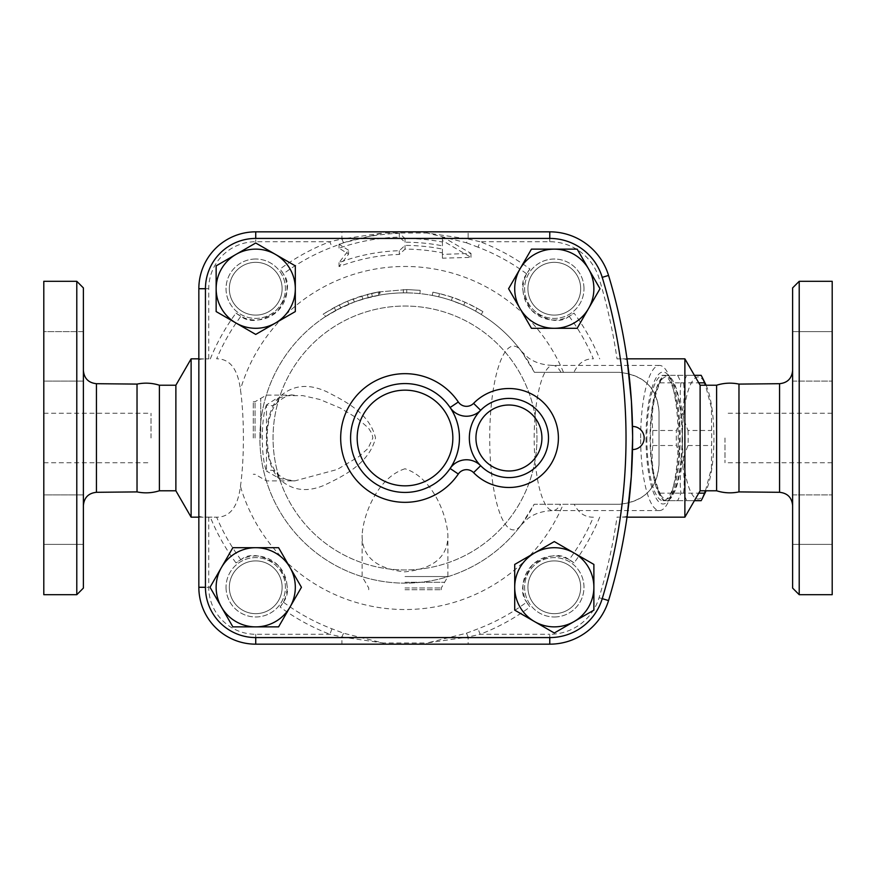 <?xml version="1.0" encoding="UTF-8"?>
<svg xmlns="http://www.w3.org/2000/svg" width="876" height="876" viewBox="0 0 876 876"><rect width="100%" height="100%" fill="white"/><g stroke="black" fill="none" stroke-linecap="round" stroke-linejoin="round"><path stroke-width="0.66" stroke-dasharray="4.38 3.29" d="M83.384 438L83.384 505.496L83.384 438M83.384 287.908L83.384 588.092M83.384 544.379L83.384 494.896L83.384 544.379L83.384 494.896L83.384 544.379L43.8 544.379L43.8 494.896L83.384 494.896L43.8 494.896L43.8 544.379L43.8 494.896L43.8 544.379L83.384 544.379M83.384 356.357L83.384 381.104L83.384 356.357M83.384 331.621L83.384 381.104L83.384 331.621L43.8 331.621L43.8 381.104L43.8 331.621L43.8 381.104L83.384 381.104L43.8 381.104L43.8 331.621L83.384 331.621M137.028 384.093L137.028 491.907M76.792 594.695L76.792 281.305M43.8 281.305L43.8 594.695M43.8 438L43.8 413.264L43.8 438M151.011 438L151.011 413.264L151.011 438M159.388 385.221L159.388 490.779M792.616 438L792.616 370.504L792.616 438M792.616 588.092L792.616 287.908M792.616 544.379L792.616 494.896L792.616 544.379L792.616 494.896L792.616 544.379L832.2 544.379L792.616 544.379M792.616 356.357L792.616 381.104L792.616 356.357M792.616 331.621L792.616 381.104L792.616 331.621L832.2 331.621L832.2 381.104L832.2 331.621L792.616 331.621M738.972 384.093L738.972 491.907M799.208 281.305L799.208 594.695M832.2 281.305L832.2 594.695M832.2 544.379L832.2 494.896L832.2 544.379M832.2 331.621L832.2 381.104L832.2 331.621M627.008 517.168L617.022 517.103C623.088 517.212 626.471 516.862 627.161 516.063A560.782 560.782 0 0 1 608.546 600.564A560.782 560.782 0 0 0 608.546 275.436A560.782 560.782 0 0 1 608.546 600.564A61.408 61.408 0 0 1 549.767 644.167A61.408 61.408 0 0 0 608.546 600.564A61.408 61.408 0 0 1 549.767 644.167L468.123 644.167L468.123 636.994L427.083 642.984L466.371 633.238L478.044 628.815A204.316 204.316 0 0 0 526.695 602.13L529.936 607.002A210.163 210.163 0 0 1 480.136 634.279L478.044 628.815M632.625 440.606L632.603 442.73M632.592 443.793L632.571 446.158M632.549 447.286L632.527 448.479M632.592 432.207L632.603 433.27M198.841 359.937L198.841 288.719A56.885 56.885 0 0 1 255.726 231.833A56.885 56.885 0 0 0 198.841 288.719L198.841 359.937C199.41 359.138 202.706 358.788 208.74 358.897L198.841 358.832M627.008 358.832L617.022 358.897A550.894 550.894 0 0 0 599.075 278.305A51.52 51.52 0 0 0 549.767 241.721L480.136 241.721A210.163 210.163 0 0 1 529.936 268.998L526.695 273.87A204.316 204.316 0 0 0 478.044 247.185L480.136 241.721L468.123 239.006A6.603 0.657 110.5 0 1 466.371 242.761L427.083 233.016L468.123 239.006L468.123 231.833L549.767 231.833A61.408 61.408 0 0 1 608.546 275.436A61.408 61.408 0 0 0 549.767 231.833L255.726 231.833L341.903 231.833L341.903 239.006L382.943 233.016L343.655 242.761L331.982 247.185A204.316 204.316 0 0 0 283.331 273.87L280.09 268.998A210.163 210.163 0 0 1 329.891 241.721L331.982 247.185M331.982 628.815L329.891 634.279A210.163 210.163 0 0 1 280.09 607.002L283.331 602.13A204.316 204.316 0 0 0 331.982 628.815L343.655 633.238L382.943 642.984L341.903 636.994L341.903 644.167L255.726 644.167A56.885 56.885 0 0 1 198.841 587.281A56.885 56.885 0 0 0 255.726 644.167L549.767 644.167L549.767 634.279A51.52 51.52 0 0 0 599.075 597.695A550.894 550.894 0 0 0 617.022 517.103M255.726 315.108A26.39 26.39 0 0 1 232.874 275.524A26.39 26.39 0 0 1 278.579 275.524A26.39 26.39 0 0 1 255.726 315.108A26.39 26.39 0 0 0 278.579 275.524A26.39 26.39 0 0 0 232.874 275.524A26.39 26.39 0 0 0 255.726 315.108A26.39 26.39 0 0 0 278.579 275.524A26.39 26.39 0 0 0 232.874 275.524A26.39 26.39 0 0 0 255.726 315.108A26.39 26.39 0 0 0 278.579 275.524A26.39 26.39 0 0 0 232.874 275.524A26.39 26.39 0 0 0 255.726 315.108M527.91 288.719A26.39 26.39 0 0 1 567.495 265.866A26.39 26.39 0 0 1 567.495 311.571A26.39 26.39 0 0 1 527.91 288.719A26.39 26.39 0 0 0 567.495 311.571A26.39 26.39 0 0 0 567.495 265.866A26.39 26.39 0 0 0 527.91 288.719A26.39 26.39 0 0 0 567.495 311.571A26.39 26.39 0 0 0 567.495 265.866A26.39 26.39 0 0 0 527.91 288.719A26.39 26.39 0 0 0 567.495 311.571A26.39 26.39 0 0 0 567.495 265.866A26.39 26.39 0 0 0 527.91 288.719M282.116 587.281A26.39 26.39 0 0 1 242.532 610.134A26.39 26.39 0 0 1 242.532 564.429A26.39 26.39 0 0 1 282.116 587.281A26.39 26.39 0 0 0 242.532 564.429A26.39 26.39 0 0 0 242.532 610.134A26.39 26.39 0 0 0 282.116 587.281A26.39 26.39 0 0 0 242.532 564.429A26.39 26.39 0 0 0 242.532 610.134A26.39 26.39 0 0 0 282.116 587.281A26.39 26.39 0 0 0 242.532 564.429A26.39 26.39 0 0 0 242.532 610.134A26.39 26.39 0 0 0 282.116 587.281M554.3 560.892A26.39 26.39 0 0 1 577.153 600.476A26.39 26.39 0 0 1 531.447 600.476A26.39 26.39 0 0 1 554.3 560.892A26.39 26.39 0 0 0 531.447 600.476A26.39 26.39 0 0 0 577.153 600.476A26.39 26.39 0 0 0 554.3 560.892A26.39 26.39 0 0 0 531.447 600.476A26.39 26.39 0 0 0 577.153 600.476A26.39 26.39 0 0 0 554.3 560.892A26.39 26.39 0 0 0 531.447 600.476A26.39 26.39 0 0 0 577.153 600.476A26.39 26.39 0 0 0 554.3 560.892M536.966 438A131.947 131.947 0 0 1 339.034 552.274A131.947 131.947 0 0 1 339.034 323.726A131.947 131.947 0 0 1 536.966 438A131.947 131.947 0 0 1 339.034 552.274A131.947 131.947 0 0 1 339.034 323.726A131.947 131.947 0 0 1 536.966 438M255.726 259.022A29.685 29.685 0 0 0 230.016 303.556A29.685 29.685 0 0 0 281.437 303.556A29.685 29.685 0 0 0 255.726 259.022A29.685 29.685 0 0 1 285.412 288.719A29.685 29.685 0 0 1 255.726 318.404A29.685 29.685 0 0 1 226.041 288.719A29.685 29.685 0 0 1 255.726 259.022M583.985 288.719A29.685 29.685 0 0 0 539.452 263.008A29.685 29.685 0 0 0 539.452 314.429A29.685 29.685 0 0 0 583.985 288.719A29.685 29.685 0 0 1 554.3 318.404A29.685 29.685 0 0 1 524.604 288.719A29.685 29.685 0 0 1 554.3 259.022A29.685 29.685 0 0 1 583.985 288.719M226.041 587.281A29.685 29.685 0 0 0 270.575 612.992A29.685 29.685 0 0 0 270.575 561.571A29.685 29.685 0 0 0 226.041 587.281A29.685 29.685 0 0 1 255.726 557.596A29.685 29.685 0 0 1 285.412 587.281A29.685 29.685 0 0 1 255.726 616.978A29.685 29.685 0 0 1 226.041 587.281M554.3 616.978A29.685 29.685 0 0 0 580.011 572.444A29.685 29.685 0 0 0 528.589 572.444A29.685 29.685 0 0 0 554.3 616.978A29.685 29.685 0 0 1 524.604 587.281A29.685 29.685 0 0 1 554.3 557.596A29.685 29.685 0 0 1 583.985 587.281A29.685 29.685 0 0 1 554.3 616.978M832.2 438L832.2 413.264L832.2 438M724.989 438L724.989 462.736L724.989 438M716.612 385.221L716.612 490.779M367.351 294.413L379.22 291.817L361.843 295.978C354.09 298.377 346.567 301.355 339.275 304.903L323.189 314.145L325.018 316.893L340.731 307.87C347.871 304.399 355.218 301.486 362.795 299.132L380.414 294.96L379.877 291.697L379.22 291.817L379.79 295.059L368.194 297.599L354.364 301.979L335.76 310.443L325.565 316.532L323.759 313.772L334.183 307.542L347.564 301.125L367.351 294.413L368.194 297.599M477.113 308.243C484.636 312.612 484.636 312.612 477.113 308.243C484.636 312.612 484.636 312.612 477.113 308.243C465.233 301.651 452.695 296.778 439.489 293.613L452.454 297.347L465.036 302.231L477.113 308.243L475.504 311.122C482.862 315.404 482.862 315.404 475.504 311.122C482.862 315.404 482.862 315.404 475.504 311.122A145.142 145.142 0 0 0 438.723 296.822A145.142 145.142 0 0 1 451.403 300.468L452.454 297.347L451.403 300.468L463.7 305.253A145.142 145.142 0 0 1 475.504 311.122L477.113 308.243M438.723 296.822L439.489 293.613C430.992 291.752 430.992 291.752 439.489 293.613C430.992 291.752 430.992 291.752 439.489 293.613L438.723 296.822C430.412 295.004 430.412 295.004 438.723 296.822C430.412 295.004 430.412 295.004 438.723 296.822A145.142 145.142 0 0 0 413.297 293.088L406.705 292.869L406.749 289.562L420.217 290.339L406.749 289.562L378.213 291.993C369.694 293.734 369.694 293.734 378.213 291.993C369.694 293.734 369.694 293.734 378.213 291.993L406.749 289.562L406.705 292.869L413.297 293.088A145.142 145.142 0 0 0 305.724 543.865A145.142 145.142 0 0 0 534.141 504.28L619.431 504.28C643.827 501.882 657.022 488.677 659.015 464.696L659.015 411.917C657.033 387.937 643.838 374.742 619.431 372.333L534.448 372.333A145.142 145.142 0 0 0 475.504 311.122M463.7 305.253L465.036 302.231L463.7 305.253M419.878 293.613L420.217 290.339L419.878 293.613M378.815 295.234A145.142 145.142 0 0 1 406.705 292.869L403.409 292.869A145.142 145.142 0 0 0 378.815 295.234C370.471 296.931 370.471 296.931 378.815 295.234C370.471 296.931 370.471 296.931 378.815 295.234L378.213 291.993L378.815 295.234M574.196 504.28L619.431 504.28C644.375 501.335 657.569 488.14 659.015 464.696L659.015 411.917C657.569 388.484 644.375 375.289 619.431 372.333L534.448 372.333L521.297 351.145A145.142 145.142 0 0 0 307.421 330.57A145.142 145.142 0 0 0 307.421 545.43A145.142 145.142 0 0 0 521.297 524.855L534.141 504.28L574.196 504.28C578.653 513.073 585.037 517.366 593.37 517.168A204.316 204.316 0 0 1 569.137 559.687C560.421 552.767 548.146 554.519 532.323 564.943C521.527 580.908 519.654 593.304 526.695 602.13M348.56 250.262L339.034 244.218A204.699 204.699 0 0 1 399.303 233.377L405.008 238.491A199.509 199.509 0 0 1 442.424 242.028L442.424 236.75L470.992 253.394L442.424 254.39L442.424 249.091A192.578 192.578 0 0 0 405.008 245.422L399.303 250.7A187.387 187.387 0 0 0 339.034 262.614L348.56 250.262L348.56 254.16L339.034 266.6A183.653 183.653 0 0 1 399.303 254.434L405.008 249.145A188.855 188.855 0 0 1 442.424 252.89L442.424 258.19L470.992 257.358L442.424 240.539L442.424 245.827A195.775 195.775 0 0 0 405.008 242.225L399.303 237.1A200.976 200.976 0 0 0 339.034 248.16L348.56 254.16M442.424 236.75L442.424 240.539M470.992 253.394L470.992 257.358M442.424 242.028L442.424 245.827M405.008 238.491L405.008 242.225M399.303 233.377L399.303 237.1M339.034 244.218L339.034 248.16M442.424 254.39L442.424 258.19M442.424 249.091L442.424 252.89M405.008 245.422L405.008 249.145M399.303 250.7L399.303 254.434M339.034 262.614L339.034 266.6M706.089 385.221A61.024 15.79 90 0 1 713.951 438A61.024 15.79 90 0 1 706.089 490.779M705.487 492.06A61.024 15.79 90 0 1 682.36 438A61.024 15.79 90 0 1 705.487 383.94M705.454 490.779L711.432 468.277L711.63 445.512A68.448 17.717 -90 0 0 711.728 438A68.448 17.717 -90 0 0 711.63 430.488L711.432 407.723L705.454 385.221M701.139 375.322L686.893 375.322A68.448 17.717 -90 0 0 683.532 382.834C685.47 398.722 683.105 414.6 676.403 430.488A68.448 17.717 -90 0 0 676.403 445.512C683.105 461.4 685.47 477.278 683.532 493.166A68.448 17.717 -90 0 0 686.893 500.678L701.139 500.678M682.086 438A61.024 15.79 90 0 1 658.96 492.06A61.024 15.79 90 0 1 650.496 438A61.024 15.79 90 0 1 658.96 383.94A61.024 15.79 90 0 1 682.086 438M688.043 430.488A68.448 17.717 90 0 1 688.153 438A68.448 17.717 90 0 1 688.043 445.512C681.342 461.4 678.977 477.278 680.915 493.166A68.448 17.717 90 0 1 677.553 500.678L663.307 500.678A68.448 17.717 90 0 1 662.212 498.63A68.448 17.717 90 0 1 659.946 493.166C653.255 477.278 650.879 461.4 652.828 445.512A68.448 17.717 90 0 1 652.828 430.488C650.879 414.6 653.255 398.722 659.946 382.834A68.448 17.717 90 0 1 662.212 377.37A68.448 17.717 90 0 1 663.307 375.322L677.553 375.322A68.448 17.717 90 0 1 680.915 382.834C678.977 398.722 681.342 414.6 688.043 430.488L711.63 430.488M652.248 469.339A62.678 16.217 -90 0 0 666.297 500.678A62.678 16.217 -90 0 0 682.513 438A62.678 16.217 -90 0 0 666.297 375.322A62.678 16.217 -90 0 0 652.248 469.339M677.553 500.678L694.405 500.678M663.307 500.678L686.893 500.678M680.915 493.166L698.741 493.166M688.043 445.512L711.63 445.512M680.915 382.834L698.741 382.834M677.553 375.322L694.405 375.322M663.307 375.322L686.893 375.322M659.946 382.834L683.532 382.834M652.828 430.488L676.403 430.488M652.828 445.512L676.403 445.512M659.946 493.166L683.532 493.166M646.882 438A62.678 16.217 -90 0 0 649.061 469.339A62.678 16.217 -90 0 0 663.11 500.678A62.678 16.217 -90 0 0 679.327 438A62.678 16.217 -90 0 0 663.11 375.322A62.678 16.217 -90 0 0 646.882 438M216.142 311.571L216.142 265.866L255.726 243.002L295.311 265.866L295.311 311.571L255.726 334.424L216.142 311.571M531.447 249.134L577.153 249.134L600.005 288.719L577.153 328.303L531.447 328.303L508.584 288.719L531.447 249.134M593.884 564.429L593.884 610.134L554.3 632.998L514.716 610.134L514.716 564.429L554.3 541.576L593.884 564.429M278.579 626.866L232.874 626.866L210.021 587.281L232.874 547.697L278.579 547.697L301.443 587.281L278.579 626.866M280.09 607.002A31.339 31.339 0 0 0 236.016 562.929A210.163 210.163 0 0 1 210.306 517.103L208.74 517.103C202.706 517.212 199.41 516.862 198.841 516.063M450.111 468.474A54.432 54.432 0 0 1 369.059 478.854A54.432 54.432 0 0 1 369.059 397.146A54.432 54.432 0 0 1 450.111 407.526A19.798 19.798 0 0 0 480.65 410.296A39.584 39.584 0 0 1 536.824 409.913A39.584 39.584 0 0 1 536.824 466.087A39.584 39.584 0 0 1 480.65 465.704A19.798 19.798 0 0 0 450.111 468.474A54.432 54.432 0 0 0 450.111 407.526M480.65 410.296A39.584 39.584 0 0 0 480.65 465.704M405.008 468.769C377.665 477.398 363.212 514.551 362.127 535.126C361.832 556.38 376.001 568.633 404.613 571.875C433.697 568.918 448.129 556.676 447.899 535.126C446.815 514.551 432.361 477.398 405.008 468.769M405.008 589.745L441.296 589.745L405.008 589.745M278.01 477.661A13.195 8.913 -40.9 0 0 276.444 472.624A13.195 8.913 -40.9 0 0 266.468 471.08L279.575 478.559L294.862 480.88L337.238 469.47L358.613 456.768L368.008 448.468L372.858 438L372.081 433.894L368.533 428.134L357.244 418.246L340.14 407.975L319.828 399.478L302.833 395.623L286.901 395.7L275.984 398.821L266.468 404.92A13.195 8.913 -139.1 0 0 276.444 403.376A13.195 8.913 -139.1 0 0 278.01 398.339C291.38 385.09 307.684 382.921 326.923 391.824C343.348 400.474 369.573 412.585 375.541 438C368.96 464.488 341.301 476.993 324.186 485.282C306.042 492.892 290.646 490.352 278.01 477.661C262.734 459.758 262.68 416.352 278.01 398.339M266.468 404.92C260.895 418.498 260.917 457.6 266.468 471.08L266.468 404.92M489.717 438A91.925 23.794 90 0 1 521.297 351.145A145.142 145.142 0 0 0 307.421 330.57A145.142 145.142 0 0 0 307.421 545.43A145.142 145.142 0 0 0 521.297 524.855A91.925 23.794 90 0 1 489.717 438M253.274 438L253.274 401.712L253.274 438M599.721 517.103A210.163 210.163 0 0 1 574.01 562.929L569.137 559.687M383.885 644.167A9.899 1.982 -90 0 1 382.943 642.984L427.083 642.984A9.899 1.982 90 0 1 426.141 644.167L341.903 644.167M283.331 602.13C290.252 593.402 288.5 581.127 278.075 565.316C262.099 554.519 249.704 552.636 240.878 559.687L236.016 562.929M198.841 517.168L216.657 517.168C229.884 517.245 237.812 506.974 240.44 486.366A171.532 171.532 0 0 0 563.224 504.28M466.371 633.238A6.603 0.657 69.5 0 1 468.123 636.994L480.136 634.279L549.767 634.279M468.123 644.167L426.141 644.167M574.01 562.929A31.339 31.339 0 0 0 529.936 607.002M208.74 517.103L208.74 587.281A46.986 46.986 0 0 0 255.726 634.279L329.891 634.279L341.903 636.994A6.603 0.657 -69.5 0 1 343.655 633.238M240.878 559.687A204.316 204.316 0 0 1 216.657 517.168L210.306 517.103M191.121 358.832L191.121 517.168M240.44 486.366C244.382 459.123 244.382 416.877 240.44 389.634C237.812 369.026 229.884 358.755 216.657 358.832A204.316 204.316 0 0 1 240.878 316.313C249.605 323.233 261.88 321.481 277.703 311.057C288.5 295.092 290.372 282.696 283.331 273.87M526.695 273.87C519.775 282.598 521.527 294.873 531.951 310.684C547.927 321.481 560.322 323.364 569.137 316.313L574.01 313.071A210.163 210.163 0 0 1 599.721 358.897M569.137 316.313A204.316 204.316 0 0 1 593.37 358.832C584.84 358.623 578.357 363.124 573.922 372.333M617.022 358.897C623.077 358.788 626.46 359.138 627.161 359.937A560.782 560.782 0 0 0 608.546 275.436L599.075 278.305M684.879 358.832L684.879 517.168M529.936 268.998A31.339 31.339 0 0 0 574.01 313.071M478.044 247.185L466.371 242.761M341.903 231.833L383.885 231.833A9.899 1.982 -90 0 0 382.943 233.016L427.083 233.016A9.899 1.982 90 0 0 426.141 231.833L468.123 231.833M210.306 358.897A210.163 210.163 0 0 1 236.016 313.071L240.878 316.313M563.476 372.333A171.532 171.532 0 0 0 240.44 389.634M343.655 242.761A6.603 0.657 -110.5 0 1 341.903 239.006L329.891 241.721L255.726 241.721A46.986 46.986 0 0 0 208.74 288.719L208.74 358.897M236.016 313.071A31.339 31.339 0 0 0 280.09 268.998M208.74 288.719L198.841 288.719A56.885 56.885 0 0 1 255.726 231.833L255.726 241.721M549.767 241.721L549.767 231.833A61.408 61.408 0 0 1 608.546 275.436M383.885 231.833L426.141 231.833M255.726 634.279L255.726 644.167A56.885 56.885 0 0 1 198.841 587.281L208.74 587.281M640.641 438A72.577 18.779 90 0 1 659.431 365.423A72.577 18.779 90 0 1 668.147 373.713A72.577 18.779 90 0 1 678.21 438A72.577 18.779 90 0 1 668.147 502.287A72.577 18.779 90 0 1 659.431 510.577A72.577 18.779 90 0 1 640.641 438M646.028 438A65.974 17.071 -90 0 0 671.027 496.44A65.974 17.071 -90 0 0 680.181 438A65.974 17.071 -90 0 0 671.027 379.56A65.974 17.071 -90 0 0 646.028 438M175.879 385.221L175.879 490.779M700.121 385.221L700.121 490.779M96.448 383.699L96.448 492.301M779.552 492.301L779.552 383.699M362.795 299.132L361.843 295.978M340.731 307.87L339.275 304.903M335.76 310.443L334.183 307.542M348.834 304.169L347.564 301.125M354.364 301.979L353.203 298.891M406.705 292.869L406.749 289.562M403.409 292.869L403.376 289.562M405.008 576.55L447.899 576.55L405.008 576.55M405.008 587.971L441.296 587.971L405.008 587.971M405.008 582.266L444.603 582.266L405.008 582.266M260.752 438L260.752 398.416L260.752 438M255.036 438L255.036 401.712L255.036 438M560.958 372.333A72.577 18.779 -90 0 0 552.964 365.423A72.577 18.779 -90 0 0 534.185 438A72.577 18.779 -90 0 0 552.964 510.577A72.577 18.779 -90 0 0 560.618 504.28M627.161 516.063A560.782 560.782 0 0 1 608.546 600.564L599.075 597.695M43.8 413.264L151.011 413.264M43.8 462.736L151.011 462.736M792.616 494.896L832.2 494.896L792.616 494.896M792.616 381.104L832.2 381.104L792.616 381.104M832.2 413.264L724.989 413.264M832.2 462.736L724.989 462.736M482.928 311.648L481.198 314.462M432.897 292.201L432.273 295.442M372.355 296.581L371.61 293.361M658.96 492.06L662.212 498.63M658.96 383.94L662.212 377.37M663.11 500.678L666.297 500.678M663.11 375.322L666.297 375.322M441.296 589.745L441.296 587.971L447.899 576.55L447.899 535.126M368.73 589.745L368.73 587.971L362.127 576.55L362.127 535.126M253.274 401.712L255.036 401.712L266.468 395.12L294.862 395.12C289.814 394.014 283.671 396.762 276.444 403.376L274.374 406.267C269.655 414.501 267.246 425.145 267.114 438.197C267.946 451.731 269.392 460.207 271.44 463.645C273.52 468.496 275.184 471.496 276.444 472.624C281.743 478.263 287.886 481.023 294.862 480.88L266.468 480.88L255.036 474.288L253.274 474.288M521.297 524.855L527.812 518.581C534.404 513.588 542.791 510.927 552.964 510.577L659.431 510.577M521.297 351.145L527.812 357.419C534.404 362.412 542.791 365.073 552.964 365.423L659.431 365.423M671.027 379.56L668.147 373.713M671.027 496.44L668.147 502.287"/><path stroke-width="1.31" d="M83.384 438L83.384 287.908L76.792 281.305L76.792 594.695L83.384 588.092L83.384 438M198.841 517.168L191.121 517.168L191.121 358.832L175.879 385.221L175.879 490.779L159.388 490.779C152.03 493.079 144.584 493.451 137.028 491.907L137.028 384.093L96.448 383.699C88.509 382.856 84.151 378.454 83.384 370.504M76.792 594.695L43.8 594.695L43.8 281.305L76.792 281.305M159.388 490.779L159.388 385.221C152.03 382.921 144.584 382.549 137.028 384.093M792.616 438L792.616 588.092L799.208 594.695L799.208 281.305L792.616 287.908L792.616 438M738.972 384.093C731.416 382.549 723.97 382.921 716.612 385.221L716.612 490.779C723.97 493.079 731.416 493.451 738.972 491.907L738.972 384.093L779.552 383.699L779.552 492.301C787.491 493.144 791.849 497.546 792.616 505.496M799.208 594.695L832.2 594.695L832.2 281.305L799.208 281.305M627.161 516.063L631.289 476.632L632.625 438C632.494 423.086 632.494 423.086 632.625 438C632.494 452.914 632.494 452.914 632.625 438L632.625 440.606M632.603 442.73L632.592 443.793M632.571 446.158L632.549 447.286M632.527 448.479L632.505 449.443M632.505 449.508L632.505 449.541A11.541 11.541 0 0 0 644.167 438A11.541 11.541 0 0 0 632.505 426.459L632.571 429.853M632.571 430.127L632.592 432.207M632.603 433.27L632.625 435.394M205.444 587.281L198.841 587.281L198.841 288.719L198.841 587.281A56.885 56.885 0 0 0 255.726 644.167L549.767 644.167L255.726 644.167L255.726 637.575A50.293 50.293 0 0 1 205.444 587.281L205.444 288.719A50.293 50.293 0 0 1 255.726 238.425L549.767 238.425A54.816 54.816 0 0 1 602.228 277.353A554.19 554.19 0 0 1 602.228 598.647A54.816 54.816 0 0 1 549.767 637.575L255.726 637.575M255.726 238.425L255.726 231.833L549.767 231.833L255.726 231.833A56.885 56.885 0 0 0 198.841 288.719L205.444 288.719M706.089 490.779A61.024 15.79 90 0 1 705.487 492.06L702.234 498.63A68.448 17.717 -90 0 0 704.501 493.166L705.454 490.779M705.454 385.221L704.501 382.834A68.448 17.717 -90 0 0 702.234 377.37L705.487 383.94A61.024 15.79 90 0 1 706.089 385.221M694.405 500.678L701.139 500.678A68.448 17.717 -90 0 0 702.234 498.63M702.234 377.37A68.448 17.717 -90 0 0 701.139 375.322L694.405 375.322M698.741 493.166L704.501 493.166M698.741 382.834L704.501 382.834M275.524 254.434L295.311 265.866L295.311 288.719A39.584 39.584 0 0 0 235.94 254.434L255.726 243.002L275.524 254.434M295.311 311.571L275.524 322.992A39.584 39.584 0 0 0 295.311 288.719L295.311 311.571M255.726 334.424L235.94 322.992A39.584 39.584 0 0 0 275.524 322.992L255.726 334.424M216.142 288.719L216.142 265.866L235.94 254.434A39.584 39.584 0 0 0 235.94 322.992L216.142 311.571L216.142 288.719M588.573 308.505L577.153 328.303L554.3 328.303A39.584 39.584 0 0 0 588.573 268.921L600.005 288.719L588.573 308.505M531.447 328.303L520.015 308.505A39.584 39.584 0 0 0 554.3 328.303L531.447 328.303M508.584 288.719L520.015 268.921A39.584 39.584 0 0 0 520.015 308.505L508.584 288.719M554.3 249.134L577.153 249.134L588.573 268.921A39.584 39.584 0 0 0 520.015 268.921L531.447 249.134L554.3 249.134M534.502 621.566L514.716 610.134L514.716 587.281A39.584 39.584 0 0 0 574.087 621.566L554.3 632.998L534.502 621.566M514.716 564.429L534.502 553.008A39.584 39.584 0 0 0 514.716 587.281L514.716 564.429M554.3 541.576L574.087 553.008A39.584 39.584 0 0 0 534.502 553.008L554.3 541.576M593.884 587.281L593.884 610.134L574.087 621.566A39.584 39.584 0 0 0 574.087 553.008L593.884 564.429L593.884 587.281M221.442 567.495L232.874 547.697L255.726 547.697A39.584 39.584 0 0 0 221.442 607.079L210.021 587.281L221.442 567.495M278.579 547.697L290.011 567.495A39.584 39.584 0 0 0 255.726 547.697L278.579 547.697M301.443 587.281L290.011 607.079A39.584 39.584 0 0 0 290.011 567.495L301.443 587.281M255.726 626.866L232.874 626.866L221.442 607.079A39.584 39.584 0 0 0 290.011 607.079L278.579 626.866L255.726 626.866M473.577 403.365L480.65 410.296A39.584 39.584 0 0 0 493.965 474.65A39.584 39.584 0 0 0 548.507 438A39.584 39.584 0 0 0 480.65 410.296A19.798 19.798 0 0 1 450.111 407.526L458.312 401.985A64.32 64.32 0 0 0 362.511 389.71A64.32 64.32 0 0 0 362.511 486.29A64.32 64.32 0 0 0 458.312 474.015L450.111 468.474A54.432 54.432 0 0 0 387.608 386.425A54.432 54.432 0 0 0 361.711 470.981A54.432 54.432 0 0 0 450.111 468.474A19.798 19.798 0 0 1 480.65 465.704L473.577 472.635A49.483 49.483 0 0 0 543.788 473.106A49.483 49.483 0 0 0 543.788 402.894A49.483 49.483 0 0 0 473.577 403.365A9.899 9.899 0 0 1 458.312 401.985M549.767 637.575L549.767 644.167A61.408 61.408 0 0 0 608.546 600.564A560.782 560.782 0 0 0 608.546 275.436A61.408 61.408 0 0 0 549.767 231.833L549.767 238.425M632.625 435.788L631.421 401.307L627.161 359.937M716.612 490.779L700.121 490.779L684.879 517.168L684.879 358.832L627.008 358.832M700.121 490.779L700.121 385.221L684.879 358.832M137.028 491.907L96.448 492.301L96.448 383.699M602.228 598.647L608.546 600.564A560.782 560.782 0 0 0 608.546 275.436L602.228 277.353M458.312 474.015A9.899 9.899 0 0 1 473.577 472.635M450.111 468.474A54.432 54.432 0 0 0 387.608 386.425A54.432 54.432 0 0 0 361.711 470.981A54.432 54.432 0 0 0 450.111 468.474M541.915 438A32.992 32.992 0 0 1 492.432 466.569A32.992 32.992 0 0 1 492.432 409.431A32.992 32.992 0 0 1 541.915 438M452.848 438A47.83 47.83 0 0 1 381.093 479.424A47.83 47.83 0 0 1 381.093 396.576A47.83 47.83 0 0 1 452.848 438M96.448 492.301C88.509 493.144 84.151 497.546 83.384 505.496M779.552 383.699C787.491 382.856 791.849 378.454 792.616 370.504M738.972 491.907L779.552 492.301M198.841 358.832L191.121 358.832M684.879 517.168L627.008 517.168M175.879 490.779L191.121 517.168M175.879 385.221L159.388 385.221M716.612 385.221L700.121 385.221"/></g></svg>
